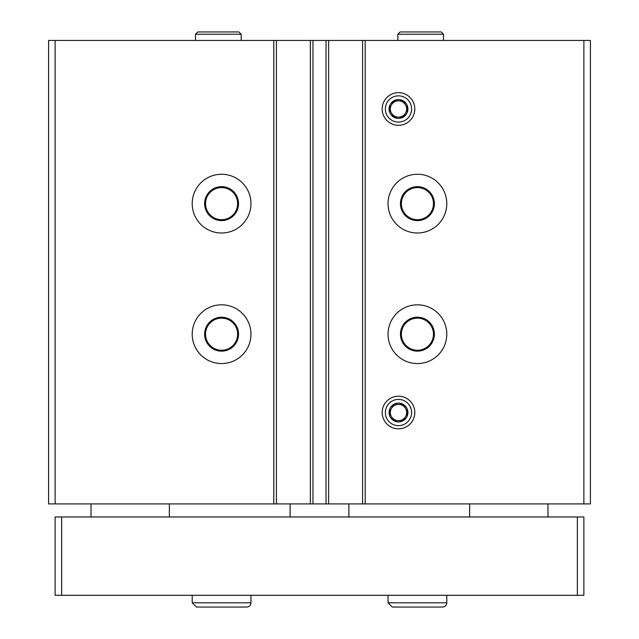 <?xml version="1.0" encoding="UTF-8"?>
<svg xmlns="http://www.w3.org/2000/svg" width="639" height="639" viewBox="0 0 639 639"><rect width="100%" height="100%" fill="white"/><g stroke="black" fill="none" stroke-linecap="round" stroke-linejoin="round"><path stroke-width="0.96" d="M250.959 203.633A29.378 29.378 0 0 1 206.892 229.074A29.378 29.378 0 0 1 206.892 178.193A29.378 29.378 0 0 1 250.959 203.633M250.959 334.189A29.378 29.378 0 0 1 206.892 359.629A29.378 29.378 0 0 1 206.892 308.749A29.378 29.378 0 0 1 250.959 334.189M583.878 40.433L583.878 503.907L590.404 503.907L590.404 40.433L55.122 40.433L55.122 503.907L48.596 503.907L48.596 40.433L55.122 40.433M583.878 503.907L55.122 503.907M446.789 203.633A29.378 29.378 0 0 1 402.73 229.074A29.378 29.378 0 0 1 402.73 178.193A29.378 29.378 0 0 1 446.789 203.633M446.789 334.189A29.378 29.378 0 0 1 402.73 359.629A29.378 29.378 0 0 1 402.73 308.749A29.378 29.378 0 0 1 446.789 334.189M382.17 108.981A16.318 16.318 0 0 0 406.644 123.111A16.318 16.318 0 0 0 406.644 94.844A16.318 16.318 0 0 0 382.17 108.981M382.17 412.522A16.318 16.318 0 0 0 406.644 426.652A16.318 16.318 0 0 0 406.644 398.385A16.318 16.318 0 0 0 382.17 412.522M362.585 40.433L362.585 503.907M328.638 40.433L328.638 503.907M310.362 40.433L310.362 503.907M276.415 40.433L276.415 503.907M434.392 334.189A16.973 16.973 0 0 1 408.928 348.886A16.973 16.973 0 0 1 408.928 319.492A16.973 16.973 0 0 1 434.392 334.189M433.466 334.189A16.047 16.047 0 0 1 409.391 348.087A16.047 16.047 0 0 1 409.391 320.291A16.047 16.047 0 0 1 433.466 334.189M238.555 334.189A16.973 16.973 0 0 1 213.099 348.886A16.973 16.973 0 0 1 213.099 319.492A16.973 16.973 0 0 1 238.555 334.189M237.628 334.189A16.047 16.047 0 0 1 213.562 348.087A16.047 16.047 0 0 1 213.562 320.291A16.047 16.047 0 0 1 237.628 334.189M434.392 203.633A16.973 16.973 0 0 1 408.928 218.33A16.973 16.973 0 0 1 408.928 188.936A16.973 16.973 0 0 1 434.392 203.633M433.466 203.633A16.047 16.047 0 0 1 409.391 217.532A16.047 16.047 0 0 1 409.391 189.735A16.047 16.047 0 0 1 433.466 203.633M238.555 203.633A16.973 16.973 0 0 1 213.099 218.33A16.973 16.973 0 0 1 213.099 188.936A16.973 16.973 0 0 1 238.555 203.633M237.628 203.633A16.047 16.047 0 0 1 213.562 217.532A16.047 16.047 0 0 1 213.562 189.735A16.047 16.047 0 0 1 237.628 203.633M577.344 595.3L577.344 516.967L583.878 516.967L583.878 595.3L55.122 595.3L55.122 516.967L61.656 516.967L61.656 595.3M577.344 516.967L61.656 516.967M290.122 503.907L290.122 516.967M348.878 503.907L348.878 516.967M169.359 503.907L169.359 516.967M547.974 503.907L547.974 516.967M388.041 595.3L388.041 602.809L392.282 607.05L442.547 607.05C445.127 606.802 446.541 605.381 446.789 602.809L388.041 602.809L388.041 595.3M192.211 595.3L192.211 602.809L196.453 607.05L246.718 607.05C249.29 606.802 250.704 605.381 250.959 602.809L192.211 602.809L192.211 595.3M407.906 412.522A9.425 9.425 0 0 1 403.201 420.678L407.906 412.522L403.201 404.359A9.425 9.425 0 0 1 407.906 412.522L403.201 420.678A9.425 9.425 0 0 1 393.776 420.678L403.201 420.678L393.776 420.678A9.425 9.425 0 0 1 389.063 412.522L393.776 420.678L389.063 412.522A9.425 9.425 0 0 1 403.201 404.359L393.776 404.359L389.063 412.522L393.776 404.359L403.201 404.359L407.906 412.522M398.488 425.638A13.115 13.115 0 0 1 387.13 405.965A13.115 13.115 0 0 1 409.847 405.965A13.115 13.115 0 0 1 398.488 425.638M398.488 420.678A8.163 8.163 0 0 1 391.419 408.441A8.163 8.163 0 0 1 406.644 412.522A8.163 8.163 0 0 1 398.488 420.678M407.906 108.981A9.425 9.425 0 0 1 403.201 117.137L407.906 108.981L403.201 100.818A9.425 9.425 0 0 1 407.906 108.981L403.201 117.137A9.425 9.425 0 0 1 393.776 117.137L403.201 117.137L393.776 117.137A9.425 9.425 0 0 1 389.063 108.981L393.776 117.137L389.063 108.981A9.425 9.425 0 0 1 403.201 100.818L393.776 100.818L389.063 108.981L393.776 100.818L403.201 100.818L407.906 108.981M398.488 122.097A13.115 13.115 0 0 1 387.13 102.416A13.115 13.115 0 0 1 409.847 102.416A13.115 13.115 0 0 1 398.488 122.097M398.488 117.137A8.163 8.163 0 0 1 391.419 104.9A8.163 8.163 0 0 1 406.644 108.981A8.163 8.163 0 0 1 398.488 117.137M195.47 40.433L195.47 34.234L197.755 31.95L238.882 31.95L241.167 34.234L195.47 34.234L195.47 40.433M397.833 40.433L397.833 34.234L400.118 31.95L441.245 31.95L443.53 34.234L397.833 34.234L397.833 40.433M273.804 40.433L273.804 503.907M312.974 40.433L312.974 503.907M326.026 40.433L326.026 503.907M365.196 40.433L365.196 503.907M91.026 503.907L91.026 516.967M469.641 503.907L469.641 516.967M446.789 595.3L446.789 602.809M250.959 595.3L250.959 602.809M241.167 40.433L241.167 34.234M197.755 31.95L238.882 31.95M443.53 40.433L443.53 34.234"/></g></svg>

